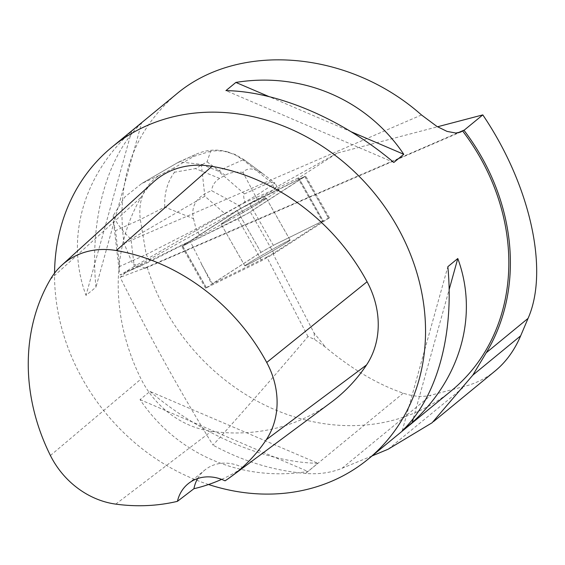 <?xml version="1.0" encoding="UTF-8"?>
<svg xmlns="http://www.w3.org/2000/svg" width="565" height="565" viewBox="0 0 565 565"><rect width="100%" height="100%" fill="white"/><g stroke="black" fill="none" stroke-linecap="round" stroke-linejoin="round"><path stroke-width="0.42" stroke-dasharray="2.83 2.12" d="M267.577 253.876A26.018 0.791 -29.6 0 1 244.885 265.882A26.018 0.791 -29.6 0 1 267.111 252.329A26.018 0.791 -29.6 0 1 290.12 240.153A26.018 0.791 -29.6 0 1 267.577 253.876M328.639 218.154L273.319 245.358L260.959 252.378L205.568 288.207L261.687 260.677L274.046 253.657L329.43 217.822L328.639 218.154L304.881 176.386L305.679 176.054L250.288 211.889L237.936 218.909L181.817 246.439L237.208 210.611L249.561 203.591L304.881 176.386M243.826 212.115A26.018 0.791 -29.6 0 1 221.127 224.114A26.018 0.791 -29.6 0 1 243.36 210.561A26.018 0.791 -29.6 0 1 266.369 198.386A26.018 0.791 -29.6 0 1 243.826 212.115M307.967 336.556L266.786 257.11L211.734 284.181L190.066 241.043L128.961 271.094L128.248 270.275L120.147 277.309C149.181 335.702 180.136 391.644 213.012 445.142C247.251 407.054 278.905 370.859 307.967 336.556L314.536 339.374L325.631 347.305L314.112 333.06L272.93 253.621L323.194 221.169L298.694 177.968L337.213 153.101L437.508 126.779M337.213 153.101L274.873 187.926L276.85 188.484L277.599 189.805L249.561 203.591L237.201 210.611L190.066 241.043M298.68 177.82L297.882 178.145L322.375 221.205L323.173 220.873L298.694 177.968M297.882 178.145L276.85 188.484M274.873 187.926L275.219 189.127L126.617 272.146L128.248 270.275M175.779 94.645C132.909 132.118 115.67 181.711 124.053 243.423L132.577 263.827L145.382 268.198L147.175 267.189L120.147 277.309M322.375 221.205L273.305 245.33L249.561 203.591L273.319 245.358M260.959 252.378L237.208 210.611L260.945 252.357L212.504 283.63L201.451 264.201M260.945 252.357L273.305 245.33M289.69 240.563A26.039 0.791 150.4 0 0 290.128 240.118A26.039 0.791 150.4 0 0 267.097 252.308A26.039 0.791 150.4 0 0 244.85 265.868A26.039 0.791 150.4 0 0 279.046 247.209A26.039 0.791 150.4 0 0 289.69 240.563M265.946 198.816A26.039 0.791 150.4 0 0 266.383 198.379A26.039 0.791 150.4 0 0 243.36 210.561A26.039 0.791 150.4 0 0 221.113 224.121A26.039 0.791 150.4 0 0 228.811 220.414L228.062 219.1A26.039 0.791 150.4 0 0 236.255 214.629L237.003 215.95A26.039 0.791 150.4 0 0 262.231 201.274L261.482 199.961A26.039 0.791 150.4 0 0 265.197 197.503L265.946 198.816L278.99 190.2L277.599 189.805M265.197 197.503L261.482 199.961M236.255 214.629L228.062 219.1M495.251 370.859C486.345 378.147 476.147 383.31 464.663 386.347L430.996 395.182C422.768 397.294 413.531 396.623 403.269 393.184C377.554 384.334 351.67 369.037 325.631 347.305M208.556 484.516A201.874 173.582 50.6 0 1 79.079 372.639A201.874 173.582 50.6 0 1 54.551 273.156M147.175 267.189A201.874 173.582 -129.4 0 0 451.506 390.641M149.979 391.439C201.069 434.676 265.96 462.452 317.862 463.293L307.911 471.478C241.799 482.305 176.901 454.528 140.028 399.617L149.979 391.439L317.862 463.293M141.554 123.163C107.011 155.806 89.383 219.213 95.951 287.211L86 295.389C65.222 239.066 82.843 175.659 131.603 131.341L141.554 123.163L95.951 287.211M372.053 455.941L342.051 468.279C330.998 472.764 318.844 474.487 305.587 473.449C273.735 470.723 242.879 461.287 213.012 445.142M330.956 402.492A201.874 173.582 50.6 0 1 211.381 431.3A85.795 73.775 50.6 0 1 141.059 378.988A201.874 173.582 50.6 0 1 141.116 197.242A85.795 73.775 50.6 0 1 153.383 182.107M221.621 479.367A196.853 169.26 -129.4 0 0 242.879 467.643L225.054 480.836M197.644 478.548A40.376 34.719 50.6 0 1 204.728 470.122A40.376 34.719 50.6 0 1 242.879 467.643M140.028 399.617L307.911 471.478M131.603 131.341L86 295.389M351.268 131.815L268.947 96.58M393.812 162.466L225.929 90.612M413.34 418.418L449.126 289.683M402.238 430.742L447.84 266.694M298.68 177.813L323.194 221.169M266.786 257.11L272.93 253.621M211.734 284.181L212.504 283.63M314.112 333.06L314.536 339.374M126.617 272.146L120.281 274.993L119.102 269.689L119.745 266.426L146.194 254.532L150.184 261.546L128.961 271.094M228.811 220.414L200.066 236.092L150.184 261.546M244.963 202.475L224.927 213.732L204.855 196.232L201.338 164.373L179.105 161.88L176.612 163.257L196.556 154.047C206.515 149.704 216.741 148.955 227.222 151.801L235.471 155.05L242.936 159.853L218.139 171.004L244.426 193.908C243.31 194.48 243.487 197.333 244.963 202.475L275.219 189.127M113.247 215.597L113.459 221.974L115.521 230.682L140.318 219.531L164.796 207.044L193.505 218.669C190.673 205.851 196.705 196.514 211.585 190.659L239.143 205.582L196.076 229.079L146.194 254.532L140.318 219.531C137.945 200.088 144.273 185.384 159.316 175.425L141.674 183.547L124.823 196.994L113.247 215.597C116.517 223.239 122.436 231.099 131.009 239.186L134.23 266.482L224.927 213.732M134.23 266.482L120.281 274.993M244.426 193.908L270.882 182.015L275 183.18L278.99 190.2M210.639 151.194L193.774 156.427L173.949 167.953L174.465 172.233L195.419 168.596L207.08 161.816L210.639 151.194L217.37 150.714L224.093 151.251L234.793 154.337L243.769 159.514L244.956 160.425L242.936 159.853L270.882 182.015L274.873 189.028M266.313 176.329L275 183.18L255.458 196.097L242.971 172.403C247.583 167.021 254.907 167.975 264.929 175.263L244.956 160.425M193.505 218.669L196.076 229.079L200.066 236.092M262.231 201.274L237.003 215.95M255.458 196.097L259.448 203.11M239.136 205.455L255.345 196.027M239.143 205.582L243.134 212.602M242.971 172.403C235.76 171.612 229.807 172.558 225.124 175.249L219.672 178.42C215.025 181.153 212.334 185.235 211.585 190.659M218.139 171.004L201.338 164.373M164.796 207.044C164.062 193.767 167.289 182.163 174.465 172.233M182.622 246.107L240.167 208.81L304.874 176.393L247.329 213.69L182.622 246.107M274.046 253.657L250.288 211.889M304.902 176.633L328.661 218.394M206.366 287.882L182.615 246.114M237.936 218.909L261.687 260.677M182.594 245.867L206.345 287.634M457.742 132.874L143.333 268.65M50.412 455.51L141.059 378.988M50.462 279.251L141.116 197.242M115.747 504.121L211.381 431.3M421.497 114.97L124.053 243.423M342.051 468.279L430.996 395.182M305.587 473.449L403.269 393.184M388.162 449.21L464.663 386.347M192.566 156.081L193.774 156.427M173.949 167.953L159.316 175.425M143.362 182.601L176.612 163.257M204.855 196.232L131.009 239.186M119.745 266.426L115.521 230.682M207.08 161.816L225.124 175.249M219.672 178.42L195.419 168.596M205.568 288.207L181.817 246.439M329.43 217.822L305.679 176.054M290.12 240.153L266.369 198.386M244.885 265.882L221.127 224.114L244.85 265.868M266.383 198.379L290.128 240.118M188.011 483.859L204.728 470.122M145.389 268.206L460.687 132.041M433.673 421.462L432.26 422.627M141.674 183.547L177.431 162.755M179.105 161.894L196.556 154.047M227.222 151.801L229.341 152.402M264.929 175.263L243.783 159.528M119.102 269.689L113.473 222.003"/><path stroke-width="0.85" d="M437.508 126.779L482.8 114.893L463.999 130.324A203.386 174.882 50.6 0 1 486.246 352.758L472.806 375.16L432.133 422.74L388.162 449.21L372.053 455.941M482.8 114.893C530.288 185.023 549.279 270.416 528.063 318.392L520.662 335.829C514.503 350.272 506.028 361.953 495.251 370.859L433.673 421.462M54.551 273.156A201.874 173.582 50.6 0 1 111.877 147.161A201.874 173.582 50.6 0 1 379.306 199.424A201.874 173.582 50.6 0 1 368.218 459.091A201.874 173.582 50.6 0 1 208.556 484.516M368.218 459.091L451.506 390.641A201.874 173.582 -129.4 0 0 462.601 130.974L460.687 132.041L455.807 133.043L447.007 131.391L436.929 126.433L421.497 114.97C348.746 50.327 238.366 41.203 175.779 94.645L111.877 147.161M403.763 154.287C366.89 99.376 301.993 71.6 235.88 82.434L225.929 90.612C277.832 91.452 342.722 119.229 393.812 162.466L403.763 154.287L351.268 131.815M412.189 422.564C460.948 378.246 478.576 314.839 457.791 258.516L447.84 266.694C454.408 334.692 436.787 398.099 402.238 430.742L412.189 422.564L413.34 418.418M463.999 130.324L462.601 130.974M177.431 501.339A195.787 168.349 50.6 0 1 115.747 504.121A79.707 68.542 50.6 0 1 50.412 455.51A195.787 168.349 50.6 0 1 50.462 279.251A79.707 68.542 50.6 0 1 61.86 265.183A79.707 68.542 50.6 0 1 116.291 250.549A195.787 168.349 50.6 0 1 266.715 362.469A79.707 68.542 50.6 0 1 266.228 439.775A195.787 168.349 50.6 0 1 231.714 476.175A195.787 168.349 50.6 0 1 225.054 480.836A40.376 34.719 50.6 0 0 188.011 483.859A40.376 34.719 50.6 0 0 177.431 501.339L193.922 488.718A196.853 169.26 -129.4 0 0 221.621 479.367M61.86 265.183L153.383 182.107A85.795 73.775 50.6 0 1 211.967 166.35A201.874 173.582 50.6 0 1 367.073 281.744A85.795 73.775 50.6 0 1 366.537 364.955A201.874 173.582 50.6 0 1 330.956 402.492L231.714 476.175M193.922 488.718A40.376 34.719 50.6 0 1 197.644 478.548M268.947 96.58L235.88 82.434M449.126 289.683L457.791 258.516M464.423 129.992L457.742 132.874M116.291 250.549L211.967 166.35M266.715 362.469L367.073 281.744M266.228 439.775L366.537 364.955M472.806 375.16L520.662 335.829M486.246 352.758L528.063 318.392"/></g></svg>
